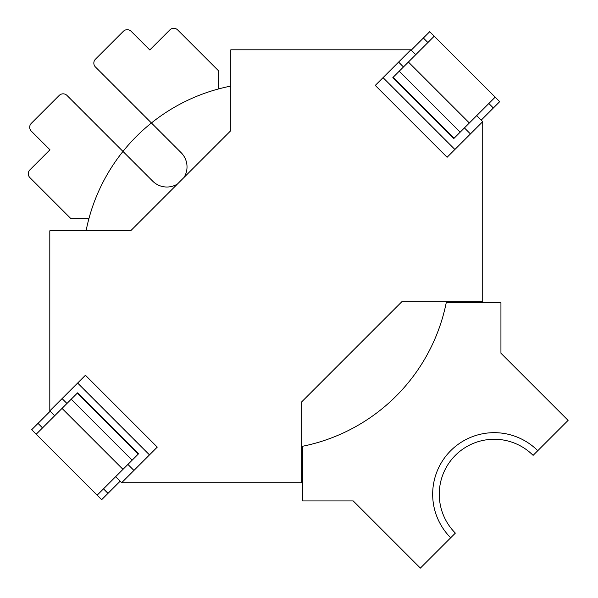 <?xml version="1.0" encoding="UTF-8"?>
<svg xmlns="http://www.w3.org/2000/svg" width="598" height="598" viewBox="0 0 598 598"><rect width="100%" height="100%" fill="white"/><g stroke="black" fill="none" stroke-linecap="round" stroke-linejoin="round"><path stroke-width="0.9" d="M533.11 455.362A54.979 54.979 0 0 0 455.362 455.362A54.979 54.979 0 0 0 455.362 533.11A54.979 54.979 0 0 1 455.362 455.362A54.979 54.979 0 0 1 533.11 455.362L568.1 420.372L500.937 353.216L500.937 302.618L446.25 302.618M455.362 533.11L420.372 568.1L353.216 500.937L302.618 500.937L302.618 446.25M88.915 218.651L70.923 218.651L29.9 177.628A5.494 5.494 0 0 1 29.9 169.854L49.963 149.792L31.298 131.134A5.494 5.494 0 0 1 31.298 123.36L59.209 95.441A5.494 5.494 0 0 1 66.983 95.441L122.971 151.429A183.623 183.623 0 0 0 86.09 230.806L82.733 230.806M301.713 446.437A183.623 183.623 0 0 0 446.437 301.713A183.623 183.623 0 0 1 301.713 446.437L301.713 449.793M230.806 82.733L230.806 86.09A183.623 183.623 0 0 0 151.429 122.971L181.127 152.669A20.123 20.123 0 0 1 184.042 177.434M218.651 88.915L218.651 70.923L177.628 29.9A5.494 5.494 0 0 0 169.854 29.9L149.792 49.963L131.134 31.298A5.494 5.494 0 0 0 123.36 31.298L95.441 59.209A5.494 5.494 0 0 0 95.441 66.983L151.429 122.971A183.623 183.623 0 0 0 122.971 151.429L152.669 181.127A20.123 20.123 0 0 0 177.434 184.042M488.85 103.484L493.365 107.991L499.681 101.675L429.7 31.701L411.237 50.165M493.365 107.991L481.218 120.138M454.069 138.265L460.183 132.151L399.225 71.199L393.118 77.306L454.069 138.265L453.807 138.534L392.849 77.576L393.118 77.306M495.166 97.168L469.355 122.979L408.397 62.028L399.225 71.199M460.183 132.151L469.355 122.979M408.397 62.028L434.215 36.209M423.384 38.018L427.899 42.525M42.525 427.899L38.018 423.384L31.701 429.7L101.675 499.681L120.138 481.218M38.018 423.384L50.165 411.237M77.306 393.118L71.199 399.225L132.151 460.183L138.265 454.069L77.306 393.118L77.576 392.849L138.534 453.807L138.265 454.069M36.209 434.215L62.028 408.397L122.979 469.355L132.151 460.183M71.199 399.225L62.028 408.397M122.979 469.355L97.168 495.166M107.991 493.365L103.484 488.85M49.806 410.878L49.806 230.806L130.663 230.806L230.806 130.663L230.806 49.806L410.878 49.806L375.267 85.417L447.11 157.259L482.721 121.648L482.721 301.713L401.856 301.713L301.713 401.856L301.713 482.721L121.648 482.721L157.259 447.11L85.417 375.267L49.806 410.878L54.672 415.752M410.878 49.806L415.752 54.672M476.703 115.631L482.721 121.648M115.631 476.703L121.648 482.721M62.087 398.597L66.961 403.463M127.92 464.422L133.93 470.432M398.597 62.087L403.463 66.961M464.422 127.92L470.432 133.93M449.793 301.713L446.437 301.713M450.698 537.774A61.579 61.579 0 0 1 450.698 450.698A61.579 61.579 0 0 1 537.774 450.698M77.635 383.041L149.478 454.884M383.041 77.635L454.884 149.478"/></g></svg>
